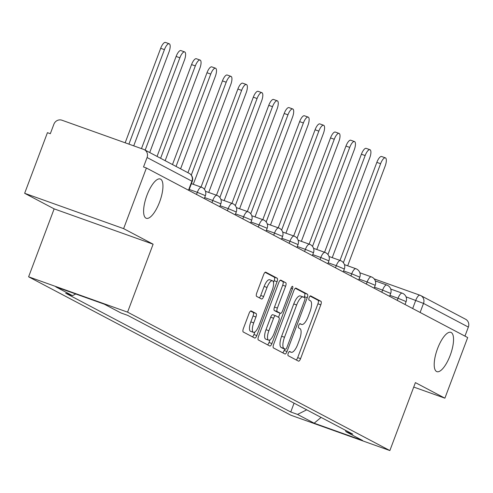 <?xml version="1.0" encoding="UTF-8"?>
<svg xmlns="http://www.w3.org/2000/svg" width="493" height="493" viewBox="0 0 493 493"><rect width="100%" height="100%" fill="white"/><g stroke="black" fill="none" stroke-linecap="round" stroke-linejoin="round"><path stroke-width="0.74" d="M288.263 353.235A2.237 0.764 109.6 0 0 288.159 355.687L298.481 361.135A3.198 1.091 109.6 0 0 298.53 361.159A3.198 1.091 109.6 0 0 300.576 358.657L320.807 304.828A3.198 1.091 109.6 0 0 320.961 301.322L310.639 295.874A2.237 0.764 109.6 0 0 310.608 295.862A2.237 0.764 109.6 0 0 309.173 297.612A2.237 0.764 109.6 0 0 309.068 300.064L310.405 300.767A10.236 3.482 109.6 0 1 309.912 311.977L308.23 316.463A10.236 3.482 109.6 0 1 301.679 324.462A10.236 3.482 109.6 0 1 301.525 324.394L300.188 323.685A2.237 0.764 109.6 0 0 300.151 323.673A2.237 0.764 109.6 0 0 298.721 325.423A2.237 0.764 109.6 0 0 298.61 327.876L299.947 328.578A10.236 3.482 109.6 0 1 299.461 339.788L297.772 344.274A10.236 3.482 109.6 0 1 291.221 352.273A10.236 3.482 109.6 0 1 291.067 352.205L289.73 351.503A2.237 0.764 109.6 0 0 289.699 351.484A2.237 0.764 109.6 0 0 288.263 353.235M159.609 201.988A20.854 7.099 109.6 0 0 160.287 179.002A20.854 7.099 109.6 0 0 146.945 195.302A20.854 7.099 109.6 0 0 146.267 218.282A20.854 7.099 109.6 0 0 159.609 201.988M450.201 355.348A20.854 7.099 109.6 0 0 450.879 332.362A20.854 7.099 109.6 0 0 437.537 348.662A20.854 7.099 109.6 0 0 436.86 371.642A20.854 7.099 109.6 0 0 450.201 355.348M251.177 310.904A3.198 1.091 109.6 0 0 251.128 310.88A3.198 1.091 109.6 0 0 249.082 313.382L243.4 328.486A3.198 1.091 109.6 0 0 243.252 331.986L254.715 338.038A3.198 1.091 109.6 0 0 254.764 338.056A3.198 1.091 109.6 0 0 256.81 335.56L277.041 281.731A3.198 1.091 109.6 0 0 277.195 278.225L265.733 272.173A3.198 1.091 109.6 0 0 265.684 272.154A3.198 1.091 109.6 0 0 263.638 274.65L256.779 292.897A3.198 1.091 109.6 0 0 256.625 296.398L261.53 298.986A3.198 1.091 109.6 0 0 261.58 299.011A3.198 1.091 109.6 0 0 263.632 296.509L267.027 287.462A8.554 2.915 109.6 0 1 272.506 280.776A8.554 2.915 109.6 0 1 272.228 290.204L258.905 325.645A8.554 2.915 109.6 0 1 253.433 332.331A8.554 2.915 109.6 0 1 253.71 322.903L255.929 316.999A3.198 1.091 109.6 0 0 256.083 313.493L251.073 310.867M127.576 312.143L153.113 244.195L123.62 228.635L146.409 168.002L467.684 337.557L444.896 398.184L415.402 382.617L389.864 450.565L127.576 312.143L28.606 276.807L290.888 415.229L389.864 450.565M273.615 344.428A3.198 1.091 109.6 0 0 273.467 347.935L284.929 353.98A3.198 1.091 109.6 0 0 284.979 354.005A3.198 1.091 109.6 0 0 287.025 351.503L307.256 297.673A3.198 1.091 109.6 0 0 307.41 294.173L295.948 288.122A3.198 1.091 109.6 0 0 295.899 288.097A3.198 1.091 109.6 0 0 293.853 290.599L273.615 344.428M269.819 346.012L258.357 339.96A3.198 1.091 109.6 0 1 258.511 336.454L278.742 282.625A3.198 1.091 109.6 0 1 280.788 280.129A3.198 1.091 109.6 0 1 280.837 280.147L285.743 282.736A3.198 1.091 109.6 0 1 285.595 286.242L277.386 308.07A3.198 1.091 109.6 0 0 277.232 311.576L280.486 313.295A3.198 1.091 109.6 0 0 280.535 313.314A3.198 1.091 109.6 0 0 282.588 310.812L291.129 288.085A2.237 0.764 109.6 0 1 292.559 286.334A2.237 0.764 109.6 0 1 292.491 288.806L271.914 343.535A3.198 1.091 109.6 0 1 269.868 346.031A3.198 1.091 109.6 0 1 269.819 346.012M123.62 228.635L24.65 193.299L47.439 132.666L50.323 133.702L53.873 124.254A6.514 6.119 -62.2 0 1 61.939 120.218L143.592 149.373A6.514 6.119 -62.2 0 1 144.344 149.699L189.183 173.363A6.514 6.119 117.8 0 1 191.913 181.19L147.074 157.526A6.514 6.119 -62.2 0 0 144.344 149.699M24.65 193.299L54.144 208.866L28.606 276.807M146.409 168.002L143.525 166.973L147.074 157.526M419.826 295.19L374.193 278.896L419.931 295.221A6.514 2.219 109.6 0 1 420.036 295.264A6.514 6.119 117.8 0 1 420.788 295.59L465.62 319.254A6.514 6.119 117.8 0 1 468.35 327.081L423.512 303.417L406.047 296.841M464.954 336.115L468.35 327.081M413.732 387.06L444.896 398.184M345.371 430.235L346.006 431.732L362.632 440.508L314.158 423.197L297.532 414.422L306.708 409.831M75.774 293.988L72.459 295.646L65.68 293.224L290.753 412.006L297.532 414.422M72.459 295.646L55.832 286.871L104.306 304.175L120.939 312.95L127.718 315.372L352.791 434.148L346.006 431.732M153.113 244.195L54.144 208.866M294.075 403.163L290.753 412.006M314.158 423.197L321.085 417.417M296.244 359.952A3.198 1.091 109.6 0 0 297.692 357.628L317.923 303.799A3.198 1.091 109.6 0 0 318.077 300.292L310.079 296.071M304.076 297.427L304.372 296.644A3.198 1.091 109.6 0 0 304.526 293.138L295.301 288.269M282.686 352.803A3.198 1.091 109.6 0 0 284.141 350.474L284.701 348.976M285.435 349.235A2.237 0.764 109.6 0 0 285.465 349.247A2.237 0.764 109.6 0 0 286.901 347.497L304.662 300.243A2.237 0.764 109.6 0 0 304.766 297.79L303.361 297.051A10.236 3.482 109.6 0 0 303.201 296.983A10.236 3.482 109.6 0 0 296.65 304.976L284.51 337.28A10.236 3.482 109.6 0 0 284.023 348.489L285.435 349.235L282.551 348.2A2.237 0.764 109.6 0 0 282.581 348.218A2.237 0.764 109.6 0 0 282.618 348.224M300.471 296.022A10.236 3.482 109.6 0 0 300.317 295.948A10.236 3.482 109.6 0 0 293.766 303.947L296.65 304.976M282.551 348.2L281.139 347.46A10.236 3.482 109.6 0 1 281.626 336.251L293.766 303.947M280.19 280.301L285.743 282.736M277.701 312.297A3.198 1.091 109.6 0 1 277.651 312.285A3.198 1.091 109.6 0 1 277.602 312.26L274.348 310.547A3.198 1.091 109.6 0 1 274.502 307.04L282.705 285.213A3.198 1.091 109.6 0 0 282.859 281.706M280.067 313.147L278.514 317.27M270.047 339.794L269.03 342.499L271.914 343.535M268.87 330.723A8.554 2.915 109.6 0 0 268.593 340.158A8.554 2.915 109.6 0 0 274.071 333.471L278.761 320.98A3.198 1.091 109.6 0 0 278.915 317.48L275.661 315.76A3.198 1.091 109.6 0 0 275.612 315.742A3.198 1.091 109.6 0 0 273.566 318.238L268.87 330.723L265.986 329.694A8.554 2.915 109.6 0 0 265.709 339.122L268.593 340.158M275.562 315.723L272.777 314.731A3.198 1.091 109.6 0 0 272.728 314.713A3.198 1.091 109.6 0 0 270.682 317.209L273.566 318.238M265.986 329.694L270.682 317.209M267.582 344.829A3.198 1.091 109.6 0 0 269.03 342.499M253.433 332.331L250.543 331.302A8.554 2.915 109.6 0 1 250.826 321.874L253.045 315.964A3.198 1.091 109.6 0 0 253.199 312.463L250.53 311.052M272.506 280.776L269.622 279.747A8.554 2.915 109.6 0 0 264.143 286.433L267.027 287.462M259.293 297.809A3.198 1.091 109.6 0 0 260.742 295.48L264.143 286.433M273.504 282.434L274.157 280.696A3.198 1.091 109.6 0 0 274.311 277.195L265.086 272.327M252.478 336.855A3.198 1.091 109.6 0 0 253.926 334.531L254.887 331.974M347.682 265.789L385.144 166.116A7.494 2.551 109.6 0 0 385.39 157.859A7.494 2.551 109.6 0 0 380.596 163.713L343.387 262.695M339.991 260.409L376.843 162.376A7.494 2.551 -70.4 0 1 381.637 156.515L385.39 157.859M332.239 257.642L369.707 157.97A7.494 2.551 109.6 0 0 369.947 149.706A7.494 2.551 109.6 0 0 365.153 155.566L327.95 254.548M324.554 252.262L361.4 154.223A7.494 2.551 -70.4 0 1 366.2 148.368L369.947 149.706M316.802 249.495L354.264 149.817A7.494 2.551 109.6 0 0 354.51 141.559A7.494 2.551 109.6 0 0 349.716 147.413L312.507 246.401M309.111 244.115L345.963 146.076A7.494 2.551 -70.4 0 1 350.757 140.222L354.51 141.559M301.359 241.342L338.827 141.67A7.494 2.551 109.6 0 0 339.067 133.412A7.494 2.551 109.6 0 0 334.272 139.266L297.069 238.248M293.674 235.962L330.52 137.929A7.494 2.551 -70.4 0 1 335.32 132.069L339.067 133.412M285.922 233.195L323.383 133.523A7.494 2.551 109.6 0 0 323.63 125.259A7.494 2.551 109.6 0 0 318.835 131.12L281.626 230.102M278.231 227.815L315.082 129.776A7.494 2.551 -70.4 0 1 319.877 123.922L323.63 125.259M270.478 225.048L307.946 125.37A7.494 2.551 109.6 0 0 308.187 117.112A7.494 2.551 109.6 0 0 303.392 122.967L266.189 221.955M262.794 219.668L299.639 121.629A7.494 2.551 -70.4 0 1 304.44 115.775L308.187 117.112M255.041 216.902L292.503 117.223A7.494 2.551 109.6 0 0 292.75 108.965A7.494 2.551 109.6 0 0 287.955 114.82L250.746 213.808M247.35 211.515L284.202 113.482A7.494 2.551 -70.4 0 1 288.997 107.628L292.75 108.965M239.598 208.749L277.066 109.076A7.494 2.551 109.6 0 0 277.306 100.818A7.494 2.551 109.6 0 0 272.512 106.673L235.309 205.655M231.913 203.369L268.759 105.336A7.494 2.551 -70.4 0 1 273.56 99.475L277.306 100.818M224.161 200.602L261.623 100.929A7.494 2.551 109.6 0 0 261.869 92.666A7.494 2.551 109.6 0 0 257.075 98.526L219.866 197.508M216.47 195.222L253.322 97.183A7.494 2.551 -70.4 0 1 258.116 91.328L261.869 92.666M208.718 192.455L246.186 92.776A7.494 2.551 109.6 0 0 246.426 84.519A7.494 2.551 109.6 0 0 241.632 90.373L204.429 189.361M201.033 187.075L237.879 89.036A7.494 2.551 -70.4 0 1 242.679 83.181L246.426 84.519M193.281 184.302L230.742 84.63A7.494 2.551 109.6 0 0 230.989 76.372A7.494 2.551 109.6 0 0 226.195 82.226L191.278 175.12M187.932 172.704L222.442 80.889A7.494 2.551 -70.4 0 1 227.236 75.028L230.989 76.372M180.592 168.834L215.305 76.483A7.494 2.551 109.6 0 0 215.546 68.219A7.494 2.551 109.6 0 0 210.751 74.079L176.038 166.431M172.488 164.557L206.998 72.736A7.494 2.551 -70.4 0 1 211.799 66.882L215.546 68.219M165.155 160.681L199.862 68.33A7.494 2.551 109.6 0 0 200.109 60.072A7.494 2.551 109.6 0 0 195.314 65.926L160.601 158.278M157.051 156.404L191.561 64.589A7.494 2.551 -70.4 0 1 196.356 58.735L200.109 60.072M149.712 152.534L184.425 60.183A7.494 2.551 109.6 0 0 184.665 51.925A7.494 2.551 109.6 0 0 179.871 57.78L145.158 150.131M141.473 148.615L176.118 56.442A7.494 2.551 -70.4 0 1 180.919 50.588L184.665 51.925M133.72 145.848L168.982 52.036A7.494 2.551 109.6 0 0 169.228 43.778A7.494 2.551 109.6 0 0 164.434 49.633L128.913 144.129M125.16 142.791L160.681 48.296A7.494 2.551 -70.4 0 1 165.475 42.435L169.228 43.778M412.678 308.526L415.765 300.311A6.514 2.219 109.6 0 1 419.931 295.221A6.514 6.514 0 0 1 420.788 295.59A6.514 6.119 117.8 0 1 423.512 303.417L420.116 312.451M196.516 194.445L197.311 192.325L189.226 189.441M211.953 202.592L212.748 200.472L204.669 197.588M227.396 210.739L228.191 208.625L220.106 205.735M242.833 218.892L243.628 216.772L235.549 213.888M258.277 227.039L259.071 224.919L250.986 222.035M273.714 235.186L274.509 233.066L266.43 230.182M289.157 243.332L289.952 241.219L281.867 238.329M304.594 251.485L305.395 249.366L297.31 246.482M320.037 259.632L320.832 257.512L312.747 254.628M335.474 267.779L336.275 265.665L328.19 262.775M350.917 275.932L351.712 273.812L343.627 270.928M366.354 284.079L367.156 281.959L359.07 279.075M381.798 292.226L382.593 290.106L374.507 287.222M397.235 300.373L398.036 298.259L389.951 295.369M405.024 304.483L406.115 301.593L398.036 298.259A6.514 2.219 -70.4 0 1 402.202 293.162A6.514 2.219 -70.4 0 1 402.3 293.206M389.587 296.336L390.672 293.446L382.593 290.106A6.514 2.219 -70.4 0 1 386.765 285.016A6.514 2.219 -70.4 0 1 386.863 285.059M374.144 288.189L375.235 285.299L367.156 281.959A6.514 2.219 -70.4 0 1 371.321 276.869A6.514 2.219 -70.4 0 1 371.42 276.912M358.707 280.042L359.791 277.146L351.712 273.812A6.514 2.219 -70.4 0 1 355.884 268.716A6.514 2.219 -70.4 0 1 355.983 268.765M343.264 271.889L344.354 268.999L336.275 265.665A6.514 2.219 -70.4 0 1 340.441 260.569A6.514 2.219 -70.4 0 1 340.54 260.612M327.827 263.743L328.911 260.852L320.832 257.512A6.514 2.219 -70.4 0 1 325.004 252.422A6.514 2.219 -70.4 0 1 325.103 252.465M312.383 255.596L313.474 252.706L305.395 249.366A6.514 2.219 -70.4 0 1 309.561 244.275A6.514 2.219 -70.4 0 1 309.659 244.318M296.946 247.443L298.031 244.553L289.952 241.219A6.514 2.219 -70.4 0 1 294.124 236.122A6.514 2.219 -70.4 0 1 294.222 236.165M281.503 239.296L282.594 236.406L274.509 233.066A6.514 2.219 -70.4 0 1 278.681 227.976A6.514 2.219 -70.4 0 1 278.779 228.019M266.066 231.149L267.151 228.259L259.071 224.919A6.514 2.219 -70.4 0 1 263.244 219.829A6.514 2.219 -70.4 0 1 263.342 219.872M250.623 223.002L251.713 220.106L243.628 216.772A6.514 2.219 -70.4 0 1 247.8 211.676A6.514 2.219 -70.4 0 1 247.899 211.725M235.186 214.849L236.27 211.959L228.191 208.625A6.514 2.219 -70.4 0 1 232.363 203.529A6.514 2.219 -70.4 0 1 232.462 203.572M219.742 206.703L220.833 203.812L212.748 200.472A6.514 2.219 -70.4 0 1 216.92 195.382A6.514 2.219 -70.4 0 1 217.019 195.425M204.305 198.556L205.39 195.666L197.311 192.325A6.514 2.219 -70.4 0 1 201.483 187.235A6.514 2.219 -70.4 0 1 201.582 187.278M188.517 190.224L191.913 181.19L192.239 181.418A6.514 6.514 0 0 0 189.183 173.363M289.317 351.583L291.067 352.205M299.769 323.765L301.525 324.394M318.077 300.292L320.961 301.322M317.923 303.799L320.807 304.828M297.692 357.628L300.576 358.657M304.526 293.138L307.41 294.173M304.372 296.644L307.256 297.673M284.141 350.474L287.025 351.503M281.626 336.251L284.51 337.28M281.139 347.46L284.023 348.489M282.705 285.213L285.595 286.242M274.502 307.04L277.386 308.07M274.348 310.547L277.232 311.576M277.602 312.26L280.486 313.295M291.049 288.288L292.491 288.806M253.199 312.463L256.083 313.493M253.045 315.964L255.929 316.999M250.826 321.874L253.71 322.903M260.742 295.48L263.632 296.509M274.311 277.195L277.195 278.225M274.157 280.696L277.041 281.731M253.926 334.531L256.81 335.56M376.843 162.376L380.596 163.713M361.4 154.223L365.153 155.566M345.963 146.076L349.716 147.413M330.52 137.929L334.272 139.266M315.082 129.776L318.835 131.12M299.639 121.629L303.392 122.967M284.202 113.482L287.955 114.82M268.759 105.336L272.512 106.673M253.322 97.183L257.075 98.526M237.879 89.036L241.632 90.373M222.442 80.889L226.195 82.226M206.998 72.736L210.751 74.079M191.561 64.589L195.314 65.926M176.118 56.442L179.871 57.78M160.681 48.296L164.434 49.633M406.115 301.593A6.514 6.514 0 0 0 402.202 293.162L390.752 289.077M390.672 293.446A6.514 6.514 0 0 0 386.765 285.016L375.309 280.924M375.235 285.299A6.514 6.514 0 0 0 371.321 276.869L359.872 272.777M359.791 277.146A6.514 6.514 0 0 0 355.884 268.716L344.428 264.63M344.354 268.999A6.514 6.514 0 0 0 340.441 260.569L328.991 256.483M328.911 260.852A6.514 6.514 0 0 0 325.004 252.422L313.548 248.33M313.474 252.706A6.514 6.514 0 0 0 309.561 244.275L298.105 240.183M298.031 244.553A6.514 6.514 0 0 0 294.124 236.122L282.668 232.037M282.594 236.406A6.514 6.514 0 0 0 278.681 227.976L267.224 223.884M267.151 228.259A6.514 6.514 0 0 0 263.244 219.829L251.787 215.737M251.713 220.106A6.514 6.514 0 0 0 247.8 211.676L236.344 207.59M236.27 211.959A6.514 6.514 0 0 0 232.363 203.529L220.907 199.443M220.833 203.812A6.514 6.514 0 0 0 216.92 195.382L205.464 191.29M205.39 195.666A6.514 6.514 0 0 0 201.483 187.235L191.407 183.636M188.862 190.403L192.239 181.418M289.305 351.589L291.221 352.273M299.756 323.778L301.679 324.462M282.581 348.218L285.465 349.247M300.317 295.948L303.201 296.983M277.651 312.285L280.535 313.314M272.728 314.713L275.612 315.742"/></g></svg>

